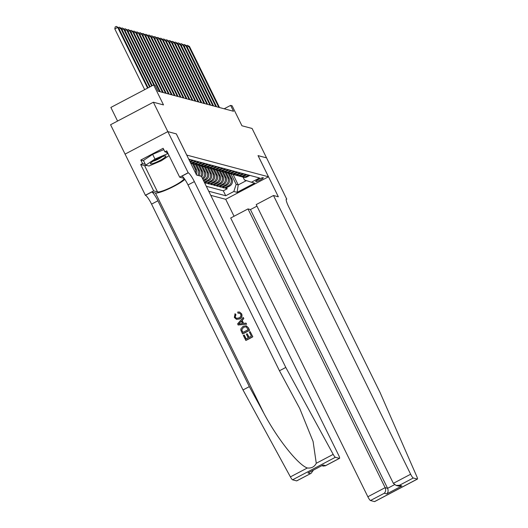 <?xml version="1.0" encoding="UTF-8"?>
<svg xmlns="http://www.w3.org/2000/svg" width="528" height="528" viewBox="0 0 528 528"><rect width="100%" height="100%" fill="white"/><g stroke="black" fill="none" stroke-linecap="round" stroke-linejoin="round"><path stroke-width="0.79" d="M263.201 177.672A4.244 0.653 153.8 0 0 258.878 179.203A4.244 0.653 153.8 0 0 255.691 181.493A4.244 0.653 153.8 0 0 255.796 181.566A4.244 0.653 153.8 0 0 260.119 180.041A4.244 0.653 153.8 0 0 263.307 177.745A4.244 0.653 153.8 0 0 263.201 177.672M210.764 195.34L225.667 199.3L268.462 176.781L186.727 155.074M296.624 480.883L311.104 473.319L296.743 480.876A3.98 0.686 -117.8 0 1 296.624 480.883L292.585 479.813A3.98 0.686 -117.8 0 1 290.4 476.896L243.005 389.961L151.569 204.131A9.286 1.597 62.2 0 0 145.444 195.347L110.57 124.74L153.364 102.221L163.502 104.914L153.661 84.922L110.873 107.441L117.572 121.057M268.462 176.781L258.04 155.608L266.554 157.872L252.087 128.469L241.943 125.776L232.109 105.778L230.624 105.389L224.176 108.781M176.312 133.901L167.831 131.624L153.364 102.221M208.501 167.904L211.22 173.428A5.306 5.161 -75.1 0 1 208.903 180.563L204.686 182.787L206.461 183.262L205.913 182.14M211.464 168.696L214.177 174.214A5.306 5.161 -75.1 0 1 211.867 181.355L207.643 183.572L209.425 184.048L208.87 182.932M214.421 169.481L217.14 174.999A5.306 5.161 -75.1 0 1 214.823 182.14L210.606 184.364L212.381 184.833L211.834 183.718M217.384 170.267L220.097 175.784A5.306 5.161 -75.1 0 1 217.787 182.926L213.563 185.15L215.345 185.618L214.79 184.503M220.341 171.052L223.06 176.576A5.306 5.161 -75.1 0 1 220.75 183.711L216.526 185.935L218.302 186.41L217.754 185.288M223.304 171.844L226.017 177.362A5.306 5.161 -75.1 0 1 223.707 184.503L219.483 186.721L221.265 187.196L220.711 186.08M226.261 172.63L228.98 178.147A5.306 5.161 -75.1 0 1 226.67 185.288L222.446 187.513L224.222 187.981L223.674 186.866M153.661 84.922L155.14 85.312L158.037 91.192L233.521 111.269L230.624 105.389M243.078 177.124L244.471 179.969L251.414 182.233L259.505 177.976L188.734 159.152M251.414 182.233L254.668 183.104L237.092 192.357L233.831 191.486L225.74 195.749L208.738 191.228M228.056 173.131L230.756 178.622A5.306 5.161 104.9 0 1 228.446 185.764L224.222 187.981M229.225 173.415L231.937 178.939L230.756 178.622M225.093 172.346L227.792 177.837A5.306 5.161 104.9 0 1 225.482 184.972L221.265 187.196M222.136 171.56L224.836 177.045A5.306 5.161 104.9 0 1 222.526 184.186L218.302 186.41M219.173 170.768L221.872 176.26A5.306 5.161 104.9 0 1 219.562 183.401L215.345 185.618M216.209 169.983L218.915 175.474A5.306 5.161 104.9 0 1 216.605 182.609L212.381 184.833M213.253 169.198L215.952 174.689A5.306 5.161 104.9 0 1 213.642 181.823L209.425 184.048M210.289 168.412L212.995 173.897A5.306 5.161 104.9 0 1 210.685 181.038L206.461 183.262M207.332 167.62L210.032 173.111A5.306 5.161 104.9 0 1 207.722 180.253L204.237 182.081M204.369 166.835L207.075 172.326A5.306 5.161 104.9 0 1 204.765 179.461L203.32 180.22M205.544 167.119L208.256 172.636L207.075 172.326M201.412 166.049L204.112 171.534A5.306 5.161 104.9 0 1 202.389 178.319M202.58 166.333L205.3 171.851L204.112 171.534M198.449 165.257L201.155 170.749A5.306 5.161 104.9 0 1 200.765 176.161M199.624 165.548L202.336 171.065L201.155 170.749M195.492 164.472L198.191 169.963A5.306 5.161 104.9 0 1 197.809 175.369M196.66 164.756L199.379 170.28L198.191 169.963M192.529 163.687L195.235 169.178A5.306 5.161 104.9 0 1 195.571 173.039M193.703 163.97L196.416 169.488L195.235 169.178M190.74 163.185L193.433 168.696A5.306 5.161 -75.1 0 1 193.637 169.112M206.309 186.285L223.311 190.806L227.185 188.767L226.631 187.651M231.937 178.939A5.306 5.161 -75.1 0 1 229.627 186.074L225.403 188.298L227.185 188.767M203.689 180.965L205.946 179.777A5.306 5.161 -75.1 0 0 208.256 172.636M202.772 179.104L202.983 178.992A5.306 5.161 -75.1 0 0 205.3 171.851M189.493 159.357L188.971 159.634M189.341 160.373L190.681 159.674M192.456 160.142L189.889 161.495M190.225 162.182A5.306 5.161 -75.1 0 0 190.964 161.865L193.637 160.459M195.413 160.928L192.74 162.34A5.306 5.161 104.9 0 1 190.595 162.928M190.72 163.178A5.306 5.161 -75.1 0 0 193.921 162.657L196.601 161.245M198.376 161.72L195.697 163.126A5.306 5.161 104.9 0 1 191.156 163.231M192.02 163.548L193.202 163.865A5.306 5.161 -75.1 0 0 196.885 163.442L199.558 162.03M201.333 162.505L198.66 163.911A5.306 5.161 104.9 0 1 194.113 164.017M194.984 164.34L196.165 164.65A5.306 5.161 -75.1 0 0 199.841 164.228L202.521 162.822M204.296 163.291L201.617 164.703A5.306 5.161 104.9 0 1 197.076 164.809M197.941 165.125L199.122 165.442A5.306 5.161 -75.1 0 0 202.805 165.013L205.478 163.607M207.253 164.076L204.58 165.488A5.306 5.161 104.9 0 1 200.033 165.594M200.904 165.911L202.085 166.228A5.306 5.161 -75.1 0 0 205.762 165.805L208.441 164.393M210.217 164.868L207.537 166.274A5.306 5.161 104.9 0 1 202.996 166.379M203.861 166.696L205.042 167.013A5.306 5.161 -75.1 0 0 208.725 166.591L211.398 165.178M213.173 165.653L210.5 167.059A5.306 5.161 104.9 0 1 205.953 167.165M206.824 167.488L208.006 167.798A5.306 5.161 -75.1 0 0 211.682 167.376L214.361 165.97M216.137 166.439L213.457 167.851A5.306 5.161 104.9 0 1 208.916 167.957M209.781 168.274L210.962 168.59A5.306 5.161 -75.1 0 0 214.645 168.161L217.318 166.756M219.094 167.231L216.421 168.637A5.306 5.161 104.9 0 1 211.873 168.742M212.744 169.059L213.926 169.376A5.306 5.161 -75.1 0 0 217.602 168.953L220.282 167.541M222.057 168.016L219.377 169.422A5.306 5.161 104.9 0 1 214.837 169.528M215.701 169.844L216.883 170.161A5.306 5.161 -75.1 0 0 220.565 169.739L223.238 168.333M225.014 168.802L222.341 170.214A5.306 5.161 104.9 0 1 217.793 170.32M218.665 170.636L219.846 170.947A5.306 5.161 -75.1 0 0 223.522 170.524L226.202 169.118M227.977 169.587L225.298 170.999A5.306 5.161 104.9 0 1 220.757 171.105M221.621 171.422L222.809 171.739A5.306 5.161 -75.1 0 0 226.486 171.316L229.159 169.904M230.934 170.379L228.261 171.785A5.306 5.161 104.9 0 1 223.714 171.89M224.585 172.207L225.766 172.524A5.306 5.161 -75.1 0 0 229.442 172.102L232.122 170.689M233.897 171.164L231.218 172.57A5.306 5.161 104.9 0 1 226.677 172.676M227.542 172.999L228.73 173.309A5.306 5.161 -75.1 0 0 232.406 172.887L235.079 171.481M236.861 171.95L234.181 173.362A5.306 5.161 104.9 0 1 229.634 173.468M230.505 173.785L231.686 174.101A5.306 5.161 -75.1 0 0 235.363 173.672L238.042 172.267M239.818 172.735L237.145 174.148A5.306 5.161 104.9 0 1 232.597 174.253M233.462 174.57L234.65 174.887A5.306 5.161 -75.1 0 0 238.326 174.464L240.999 173.052M242.781 173.527L240.101 174.933A5.306 5.161 104.9 0 1 235.554 175.039M236.425 175.355L237.607 175.672A5.306 5.161 -75.1 0 0 241.283 175.25L243.962 173.837M245.738 174.313L243.065 175.718A5.306 5.161 104.9 0 1 238.517 175.824M239.382 176.147L240.57 176.458A5.306 5.161 -75.1 0 0 244.246 176.035L246.919 174.629M248.701 175.098L246.022 176.51A5.306 5.161 104.9 0 1 241.474 176.616M242.345 176.933L243.527 177.25A5.306 5.161 -75.1 0 0 247.203 176.821L249.883 175.415M176.339 133.888L186.76 155.054M233.079 174.451L238.22 184.899L246.398 180.596M231.013 173.917L236.148 184.351L238.22 184.899L237.092 192.357M196.284 174.491A5.306 5.161 -75.1 0 0 196.416 169.488M198.99 175.685A5.306 5.161 -75.1 0 0 199.379 170.28M201.67 176.854A5.306 5.161 -75.1 0 0 202.336 171.065M223.311 190.806L225.74 195.749M233.831 191.486L236.148 184.351M147.576 88.123L117.704 27.416L118.444 27.608L148.091 87.853M144.685 89.648L114.814 28.934L117.704 27.416L116.305 26.4L118.444 27.608L119.566 27.265L121.407 28.4L150.13 86.777M114.814 28.934L115.15 27.007L116.305 26.4M165.627 156.73A8.626 1.327 153.8 0 0 165.449 155.912A8.626 1.327 153.8 0 0 157.859 158.565A8.626 1.327 153.8 0 0 150.685 163.073A8.626 1.327 153.8 0 0 150.546 163.244A8.626 1.327 153.8 0 0 156.347 162.202A8.626 1.327 153.8 0 0 165.627 156.73M169.072 155.628L161.35 160.75L148.942 166.016L145.741 165.165L143.431 160.466L152.645 154.348L163.786 149.615M145.741 165.165L154.961 159.053L167.369 153.787L168.287 154.031M152.645 154.348L154.961 159.053M166.637 152.295L167.369 153.787M153.153 161.159A5.9 0.911 153.8 0 0 162.202 156.71M252.82 336.791L250.153 331.604L252.82 336.791A17.279 2.66 153.8 0 1 245.883 340.448L243.302 335.432L244.279 335.062L246.18 338.93M249.157 337.366L247.17 333.742L248.998 337.451L251.401 336.184L249.348 332.02L250.153 331.604M242.543 333.894L242.675 333.934A17.279 2.66 153.8 0 0 249.619 330.277L248.371 327.749L246.22 325.769L248.239 327.716L249.487 330.244L242.543 333.894L240.841 330.185L240.834 328.898L243.124 326.297L246.22 325.769M241.593 313.751L239.514 312.028L241.593 313.751C242.504 316.034 241.877 317.764 239.699 318.952L236.498 319.354L234.353 317.48L235.033 313.705L235.957 314.648L235.178 317.11L236.584 318.338L238.966 317.896C240.636 317.13 241.217 315.909 240.709 314.233L239.402 313.111L238.227 313.229M243.005 389.961L249.335 386.628L157.898 200.798A9.286 1.597 62.2 0 0 151.774 192.014L155.476 192.997A17.279 2.66 153.8 0 0 169.363 188.582A17.279 2.66 153.8 0 0 184.853 179.395M249.335 386.628L263.868 413.285C277.451 438.926 297.97 464.759 307.322 467.993C311.48 468.415 314.464 466.851 316.272 463.28L313.091 441.494L299.752 408.533L279.464 370.768L188.027 184.939A9.286 1.597 62.2 0 0 181.903 176.161L188.232 172.828L167.818 131.617L176.299 133.874L196.555 175.039L201.406 176.326L338.567 455.07A3.98 0.686 62.2 0 1 339.53 458.357A3.98 0.686 62.2 0 1 339.412 458.363L335.372 457.288L292.585 479.813M238.168 325.004L246.622 324.185L245.969 323.096L246.484 324.152L238.168 325.004L237.613 323.882L243.177 317.427L243.698 318.483L241.956 320.41L243.434 323.42L245.969 323.096M243.619 323.393L242.18 320.47L243.83 318.516L243.177 317.427M125.024 154.136L167.818 131.617M279.464 370.768L285.793 367.435L194.357 181.612A9.286 1.597 62.2 0 0 188.232 172.828M316.272 463.28L333.188 454.377L285.793 367.435M146.692 165.422A14.923 2.297 -26.2 0 1 144.566 165.574L140.705 164.545L142.553 163.574L145.319 164.307M167.554 152.539L164.875 151.826L163.139 148.295L140.818 160.043L142.553 163.574M164.875 151.826L166.723 150.85L179.685 177.197L188.074 172.781M145.279 195.307L153.668 190.892L157.529 191.915A14.923 2.297 153.8 0 0 172.722 186.549A14.923 2.297 153.8 0 0 183.929 178.484A14.923 2.297 153.8 0 0 183.553 178.22L179.685 177.197M140.705 164.545L153.668 190.892M333.188 454.377A3.98 0.686 62.2 0 0 335.372 457.288M140.818 160.043L143.583 160.776M311.104 473.319L313.388 470.171M310.444 473.609L307.989 472.956L323.136 464.983L325.591 465.637L323.426 466.112L321.882 465.703M235.033 313.705L235.957 314.648M235.732 314.589L235.178 317.11M241.461 313.718C242.345 315.982 241.679 317.704 239.461 318.886L239.699 318.952M239.461 318.886L236.498 319.354M237.996 313.17L237.739 312.055L239.514 312.028M240.214 323.829L242.491 323.539L241.303 321.13L238.696 324.02L240.214 323.829M239.818 322.773L241.54 321.196M248.193 329.67L246.167 326.806L243.599 327.301L241.718 329.809L242.854 332.482L248.193 329.67M243.599 327.301L241.718 329.809M242.154 331.049L241.903 329.855M242.979 332.416L242.326 331.096M244.101 335.016L246.061 338.996L248.193 337.867L246.371 334.158L247.17 333.742M252.688 336.758L245.751 340.408M256.958 206.144L250.444 209.57L247.988 208.916L230.696 218.018L367.858 496.762L385.143 487.661L387.598 488.314L394.502 484.684M247.988 208.916L385.143 487.661C386.027 489.918 385.744 491.786 384.298 493.251L370.478 500.524L374.517 501.6L417.311 479.081A3.98 0.686 62.2 0 0 417.43 479.074A3.98 0.686 62.2 0 0 416.849 476.626L380.074 392.509L288.638 206.679A9.286 1.597 -117.8 0 1 286.387 199.016A9.286 1.597 -117.8 0 1 286.658 198.997L266.567 157.879L258.053 155.641M258.086 155.621L278.342 196.786L273.484 195.499L410.645 474.236A3.98 0.686 62.2 0 0 413.272 478.005L417.311 479.081M286.823 199.043L286.183 199.379M225.7 199.287L234.049 216.256M273.484 195.499L256.199 204.593L393.353 483.338L410.645 474.236M417.43 479.074L374.636 501.593A3.98 0.686 -117.8 0 1 374.517 501.6M370.478 500.524A3.98 0.686 -117.8 0 1 367.858 496.762M250.444 209.57L387.598 488.314C388.483 490.571 388.205 492.439 386.753 493.904L384.298 493.251M413.272 478.005L399.452 485.278L396.099 485.437L393.353 483.338M399.452 485.278L401.907 485.932L398.554 486.09L396.099 485.437M152.176 85.701L124.364 29.185L122.225 27.977L119.13 29.007M149.622 87.047L120.661 28.202L119.269 27.185M124.364 29.185L123.625 28.987L122.093 29.792M151.661 85.972L123.625 28.987L122.225 27.977M153.727 84.935L126.588 29.773L127.327 29.971L154.466 85.133M124.37 29.192L125.189 28.763L126.588 29.773L125.05 30.584M125.189 28.763L127.327 29.971L128.443 29.627L130.284 30.756L160.321 91.799M163.284 92.591L133.247 31.548L131.109 30.334L128.014 31.37M159.581 91.608L129.545 30.565L128.146 29.548M166.241 93.377L136.204 32.333L134.066 31.126L130.97 32.155M162.545 92.393L132.508 31.35L131.109 30.334M136.204 32.333L135.465 32.135L133.934 32.941M165.502 93.179L135.465 32.135L134.066 31.126M168.465 93.964L138.428 32.921L139.168 33.119L169.204 94.162M136.211 32.34L137.029 31.911L138.428 32.921L136.891 33.733M137.029 31.911L139.168 33.119L140.283 32.776L142.124 33.911L172.161 94.948M175.124 95.74L145.088 34.696L142.949 33.482L139.854 34.518M171.422 94.756L141.385 33.713L139.986 32.696M145.088 34.696L144.349 34.498L142.811 35.303M174.385 95.542L144.349 34.498L142.949 33.482M177.342 96.327L147.305 35.284L148.045 35.482L178.081 96.525M145.088 34.703L145.906 34.274L147.305 35.284L145.774 36.089M145.906 34.274L148.045 35.482L149.167 35.138L151.008 36.267L181.045 97.31M184.001 98.102L153.965 37.059L151.826 35.845L148.731 36.881M180.305 97.112L150.269 36.076L148.87 35.059M186.965 98.888L156.928 37.844L154.79 36.637L151.694 37.666M183.262 97.904L153.226 36.861L151.826 35.845M189.922 99.673L159.885 38.63L157.747 37.422L154.651 38.452M186.226 98.69L156.189 37.646L154.79 36.637M192.885 100.459L162.848 39.415L160.71 38.207L157.615 39.244M189.182 99.475L159.146 38.432L157.747 37.422M162.848 39.415L162.109 39.224L160.571 40.029M192.146 100.267L162.109 39.224L160.71 38.207M195.103 101.053L165.066 40.009L165.805 40.207L195.842 101.251M162.848 39.428L163.667 38.993L165.066 40.009L163.535 40.814M163.667 38.993L165.805 40.207M198.066 101.838L168.029 40.795L168.769 40.993L198.805 102.036M165.812 40.214L166.63 39.785L168.029 40.795L166.492 41.6M166.63 39.785L168.769 40.993L169.884 40.649L171.725 41.778L201.762 102.821M204.725 103.607L174.689 42.57L172.55 41.356L169.455 42.392M201.023 102.623L170.986 41.58L169.587 40.57M207.682 104.399L177.646 43.355L175.507 42.141L172.412 43.177M203.986 103.415L173.95 42.372L172.55 41.356M210.646 105.184L180.609 44.141L178.471 42.933L175.375 43.963M206.943 104.201L176.906 43.157L175.507 42.141M213.602 105.97L183.566 44.926L181.427 43.718L178.332 44.748M209.906 104.986L179.87 43.943L178.471 42.933M183.566 44.926L182.827 44.735L181.295 45.54M212.863 105.772L182.827 44.735L181.427 43.718M215.827 106.564L185.79 45.52L186.529 45.718L216.566 106.762M183.572 44.939L184.391 44.504L185.79 45.52L184.252 46.325M184.391 44.504L186.529 45.718M218.783 107.349L188.747 46.306L189.486 46.504L219.523 107.547M186.529 45.725L187.348 45.296L188.747 46.306L187.216 47.111M187.348 45.296L189.486 46.504M228.98 178.147L227.792 177.837M226.017 177.362L224.836 177.045M223.06 176.576L221.872 176.26M220.097 175.784L218.915 175.474M217.14 174.999L215.952 174.689M214.177 174.214L212.995 173.897M211.22 173.428L210.032 173.111M229.627 186.074L228.446 185.764M226.67 185.288L225.482 184.972M223.707 184.503L222.526 184.186M220.75 183.711L219.562 183.401M217.787 182.926L216.605 182.609M214.823 182.14L213.642 181.823M211.867 181.355L210.685 181.038M208.903 180.563L207.722 180.253M205.946 179.777L204.765 179.461M190.964 161.865L189.935 161.594M193.921 162.657L192.74 162.34M196.885 163.442L195.697 163.126M199.841 164.228L198.66 163.911M202.805 165.013L201.617 164.703M205.762 165.805L204.58 165.488M208.725 166.591L207.537 166.274M211.682 167.376L210.5 167.059M214.645 168.161L213.457 167.851M217.602 168.953L216.421 168.637M220.565 169.739L219.377 169.422M223.522 170.524L222.341 170.214M226.486 171.316L225.298 170.999M229.442 172.102L228.261 171.785M232.406 172.887L231.218 172.57M235.363 173.672L234.181 173.362M238.326 174.464L237.145 174.148M241.283 175.25L240.101 174.933M244.246 176.035L243.065 175.718M247.203 176.821L246.022 176.51M263.868 413.285L155.476 192.997M188.027 184.939L194.357 181.612M157.898 200.798L151.569 204.131M307.989 472.956L323.136 464.983M325.591 465.637L339.412 458.363M290.4 476.896L307.322 467.993M151.774 192.014L145.444 195.347M144.566 165.574L157.529 191.915M401.907 485.932L386.753 493.904M286.216 199.234L286.658 198.997M325.169 465.914L339.53 458.357"/></g></svg>
